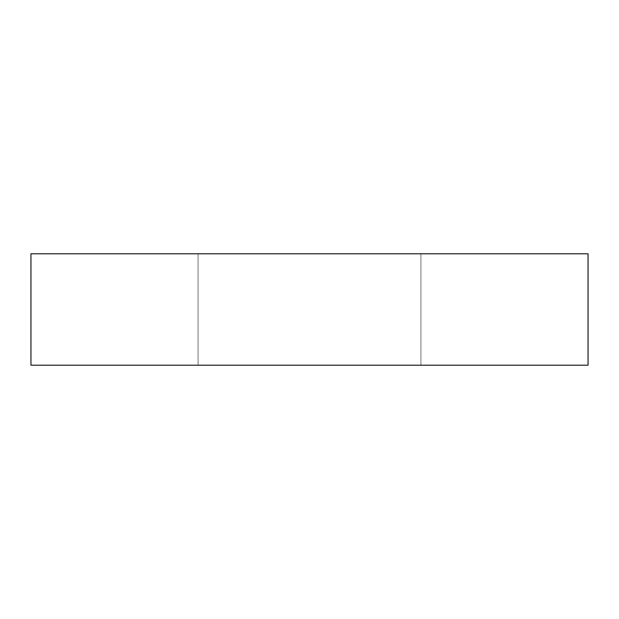 <?xml version="1.0" encoding="UTF-8"?>
<svg xmlns="http://www.w3.org/2000/svg" width="619" height="619" viewBox="0 0 619 619"><rect width="100%" height="100%" fill="white"/><g stroke="black" fill="none" stroke-linecap="round" stroke-linejoin="round"><path stroke-width="0.46" stroke-dasharray="3.1 2.32" d="M30.95 253.79L588.05 253.79L588.05 365.21L30.95 365.21L30.95 253.79M309.5 253.79L420.92 253.79L309.5 253.79M309.5 365.21L198.08 365.21L309.5 365.21M420.92 365.21L420.92 253.79L420.92 365.21M198.08 365.21L198.08 253.79L198.08 365.21"/><path stroke-width="0.93" d="M30.95 253.79L588.05 253.79L588.05 365.21L30.95 365.21L30.95 253.79"/></g></svg>
